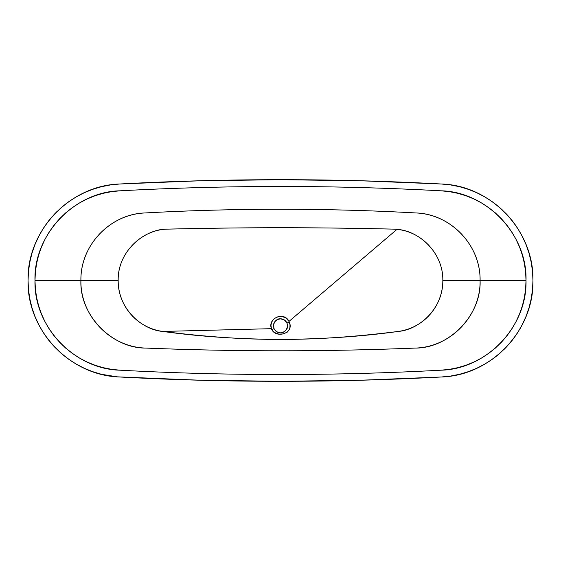 <?xml version="1.0" encoding="UTF-8"?>
<svg xmlns="http://www.w3.org/2000/svg" width="561" height="561" viewBox="0 0 561 561"><rect width="100%" height="100%" fill="white"/><g stroke="black" fill="none" stroke-linecap="round" stroke-linejoin="round"><path stroke-width="0.84" d="M275.058 330.268A7.034 7.034 0 0 0 275.142 330.373L274.049 328.606L271.762 329.538L274.049 328.606C275.367 331.313 277.52 332.729 280.5 332.848C286.138 331.867 288.291 328.599 286.959 323.024L289.28 322.035C294.49 333.486 276.166 338.76 271.762 329.538L273.95 332.301L278.789 334.104L283.165 333.914L287.253 332.14L288.943 330.106L289.89 327.519L289.995 324.735L288.978 321.411L396.936 229.393C417.777 230.347 443.358 251.573 442.825 280.64C443.071 309.377 418.443 329.882 398.282 331.439C312.736 342.112 248.264 342.112 162.718 331.439L271.419 328.676L271.762 329.538L271.419 328.676L162.718 331.439C238.488 341.93 322.512 341.93 398.282 331.439C424.312 327.855 442.776 305.773 442.825 280.64L480.09 280.689C481.492 315.626 448.449 348.43 415.182 348.079C322.841 351.712 238.159 351.712 145.818 348.079C112.481 348.437 79.396 315.485 80.91 280.5L118.175 280.5C118.154 305.689 136.639 327.848 162.718 331.439C142.522 329.889 117.845 309.293 118.175 280.5L34.985 280.479C33.569 234 75.104 191.624 119.97 190.81C228.783 185.032 332.217 185.032 441.03 190.81C485.903 191.624 527.445 234.014 526.015 280.5L480.09 280.5C480.651 245.879 451.97 214.498 416.164 212.963C325.724 208.019 235.276 208.019 144.836 212.963C109.037 214.498 80.363 245.872 80.91 280.486A67.636 67.636 0 0 0 80.91 280.5C80.237 315.345 109.746 347.168 145.818 348.079C235.606 351.691 325.394 351.691 415.182 348.079C451.184 347.168 480.665 315.464 480.09 280.689A67.636 67.636 0 0 0 480.09 280.5L526.015 280.5L525.608 271.994L524.402 263.572L522.403 255.297L519.633 247.247L516.106 239.498L511.87 232.114L506.948 225.171L501.394 218.72L495.251 212.822L488.582 207.542L481.436 202.907L473.891 198.973L466.002 195.768L457.846 193.328L449.501 191.673L441.03 190.81C387.56 187.928 334.047 186.483 280.5 186.483C226.953 186.483 173.44 187.928 119.97 190.81L111.506 191.673L103.154 193.328L94.998 195.768L87.116 198.973L79.571 202.907L72.425 207.535L65.756 212.822L59.613 218.713L54.059 225.164L49.137 232.107L44.901 239.484L41.374 247.233L38.597 255.276L36.598 263.551L35.392 271.98L34.985 280.479L35.392 288.985L36.591 297.414L38.59 305.689L41.367 313.739L44.887 321.488L49.123 328.872L54.045 335.822L59.599 342.266L65.742 348.164L72.411 353.451L79.557 358.086L87.109 362.02L94.991 365.225L103.154 367.665L111.499 369.327L119.97 370.19C173.44 373.072 226.953 374.51 280.5 374.51C334.047 374.51 387.56 373.072 441.03 370.19L449.501 369.327L457.846 367.665L466.002 365.225L473.891 362.027L481.436 358.086L488.582 353.458L495.251 348.171L501.394 342.273L506.948 335.829L511.87 328.879L516.106 321.502L519.633 313.753L522.403 305.703L524.402 297.428L525.608 288.999L526.015 280.5C527.326 327.133 486.057 369.25 441.03 370.19C334.012 375.961 226.988 375.961 119.97 370.19C74.936 369.25 33.66 327.119 34.985 280.479L80.91 280.486A67.636 67.636 0 0 1 80.91 280.486C80.195 244.891 110.819 213.944 144.836 212.963A2475.42 2475.42 0 0 1 416.164 212.963C450.188 213.944 480.812 244.905 480.09 280.5A67.636 67.636 0 0 1 480.09 280.689L442.825 280.64C443.513 255.711 422.91 231.679 396.936 229.393A51.402 51.402 0 0 0 392.672 229.112A4599.814 4599.814 0 0 0 168.328 229.112C140.692 229.176 117.424 254.147 118.175 280.5C117.747 249.203 146.772 228.075 168.328 229.112C250.879 227.261 310.121 227.261 392.672 229.112A51.402 51.402 0 0 1 396.936 229.393L288.978 321.411L286.068 318.073L282.036 316.418L278.515 316.502L274.581 318.339L272.695 320.317L271.482 322.638L270.963 325.219L271.419 328.676C267.352 318.185 284.308 311.138 288.978 321.411L289.28 322.035L286.959 323.024C287.772 326.236 287.569 328.458 286.362 329.707L283.824 332.014L286.348 329.721L287.498 326.502L287.001 323.122L284.96 320.373M283.817 319.609L280.5 318.781C274.855 319.756 272.702 323.031 274.049 328.606L273.495 325.219L274.61 321.965C276.945 319.475 278.908 318.417 280.5 318.781A7.034 7.034 0 0 0 280.395 318.781M280.367 318.781A7.034 7.034 0 0 0 279.462 318.858M278.579 319.048A7.034 7.034 0 0 0 277.716 319.356M277.709 319.356A7.034 7.034 0 0 0 276.503 320.022M276.482 320.036A7.034 7.034 0 0 0 275.956 320.443M281.187 318.816L277.807 319.314L275.065 321.348A7.034 7.034 0 0 0 274.995 321.432M274.595 321.993A7.034 7.034 0 0 0 274.182 322.729M273.971 323.192A7.034 7.034 0 0 0 273.747 323.837M273.74 323.872A7.034 7.034 0 0 0 273.544 324.784M273.488 325.226A7.034 7.034 0 0 0 273.473 325.576M273.466 325.696A7.034 7.034 0 0 0 273.509 326.579M273.509 326.607A7.034 7.034 0 0 0 273.586 327.119M273.999 328.508L273.768 327.855A7.034 7.034 0 0 0 273.803 327.961M275.065 330.275L274.294 329.132A7.034 7.034 0 0 0 274.35 329.23M275.22 330.457A7.034 7.034 0 0 0 275.612 330.871M275.528 330.787L276.594 331.663A7.034 7.034 0 0 0 276.692 331.726M277.281 332.07A7.034 7.034 0 0 0 277.856 332.329M278.614 332.589A7.034 7.034 0 0 0 279.182 332.722M279.224 332.729A7.034 7.034 0 0 0 279.904 332.82M276.04 331.249L278.459 332.547L280.5 332.848L277.534 332.189L275.128 330.352M441.395 376.992L360.982 380.225L280.514 381.305L200.032 380.225L117.298 376.838L101.499 374.299L92.733 371.691L84.185 368.226L76.065 364.005L68.407 359.047L61.198 353.353L54.557 346.986L48.597 340.064L43.302 332.61L38.709 324.623L34.915 316.285L31.942 307.652L29.789 298.74L28.485 289.623L28.05 280.493L28.485 271.37L29.789 262.253L31.942 253.341L34.922 244.708L38.716 236.37L43.309 228.376L48.597 220.922L54.564 214.007L61.205 207.64L68.407 201.946L76.072 196.988L84.192 192.767L92.74 189.309L101.506 186.694L110.461 184.927L119.605 184.008L200.018 180.775L280.486 179.695L360.968 180.775L441.395 184.008L450.539 184.927L459.501 186.694L468.267 189.309L476.815 192.767L484.935 196.988L492.593 201.946L499.802 207.647L506.443 214.014L512.403 220.929L517.698 228.383L522.291 236.377L526.085 244.715L529.058 253.341L531.211 262.26L532.515 271.377L532.95 280.5L532.515 289.623L531.211 298.747L529.058 307.659L526.078 316.285L522.284 324.63L517.691 332.617L512.403 340.071L506.436 346.986L499.795 353.36L492.593 359.047L484.928 364.005L476.808 368.233L468.26 371.691L459.494 374.299L450.539 376.066L441.395 376.992C334.146 382.742 226.882 382.742 119.605 376.992C69.823 375.554 26.865 330.282 28.05 280.493C26.865 230.704 69.83 185.439 119.605 184.008C226.854 178.258 334.118 178.258 441.395 184.008C491.177 185.439 534.135 230.711 532.95 280.5C534.135 330.296 491.17 375.554 441.395 376.992L434.502 377.35M280.851 318.788A7.034 7.034 0 0 0 280.5 318.781L278.459 319.083M277.807 319.314L276.04 320.373M275.528 320.843L273.768 323.774L273.6 327.182L273.466 325.815M273.768 323.774L273.6 324.44M279.126 332.715L279.813 332.813M280.809 332.841L284.406 331.663M280.5 332.848L281.874 332.715M282.541 332.547L281.341 332.799M285.472 330.787L287.001 328.508M287.4 327.182L287.498 326.502M287.534 325.815L287.498 325.121A7.034 7.034 0 0 0 287.491 325.022M286.706 322.498L286.348 321.909M283.193 319.314L282.541 319.083M281.019 332.827A7.034 7.034 0 0 0 281.994 332.687M283.543 332.154A7.034 7.034 0 0 0 283.831 332.007L283.046 332.371M283.887 331.979A7.034 7.034 0 0 0 284.476 331.614M286.447 329.573A7.034 7.034 0 0 0 286.748 329.048M286.748 329.041A7.034 7.034 0 0 0 287.036 328.416M287.47 326.768A7.034 7.034 0 0 0 287.512 326.404M287.379 324.342A7.034 7.034 0 0 0 287.225 323.753M286.973 323.059A7.034 7.034 0 0 0 286.959 323.024C285.647 320.331 283.494 318.914 280.5 318.781L284.364 319.931L286.959 323.024M286.923 322.947A7.034 7.034 0 0 0 286.671 322.442M286.657 322.407A7.034 7.034 0 0 0 286.292 321.825M283.095 319.272A7.034 7.034 0 0 0 282.442 319.055M455.041 375.288L459.48 374.306M463.007 373.367L468.302 371.677M473.498 369.685L476.759 368.254M478.954 367.21L484.935 364.005M488.351 361.922L492.642 359.012M494.29 357.806L499.753 353.395M504.087 349.384L506.387 347.042M508.757 344.454L512.424 340.043M513.995 337.974L517.614 332.736M521.064 326.937L522.298 324.609M523.497 322.189L526.057 316.334M527.67 312.007L529.058 307.659M529.465 306.208L531.218 298.725M532.221 292.33L532.529 289.504M532.803 285.787L532.95 280.577M532.852 276.173L532.536 271.559M531.484 263.733L531.19 262.134M530.951 260.935L529.016 253.214M527.698 249.063L526.043 244.61L527.691 249.056M524.928 241.945L522.249 236.3M516.26 226.209L512.333 220.838M510.194 218.208L506.499 214.071M502.186 209.793L501.345 209.022M498.266 206.336L492.593 201.946M489.353 199.73L484.879 196.96M483.147 195.978L476.836 192.781M464.859 188.18L459.452 186.687M448.491 184.646L446.03 184.366M444.88 184.253L441.416 184.008M119.907 377.006L197.752 380.162M238.46 381.01L280.037 381.305M323.395 380.996L360.492 380.239M383.668 379.531L441.058 377.006M119.577 184.008L117.256 184.162M116.113 184.253L114.984 184.359M113.013 184.583L110.398 184.934M105.875 185.719L101.604 186.673M97.817 187.683L92.838 189.274M87.621 191.266L84.192 192.767M82.004 193.804L76.177 196.925M72.551 199.134L68.372 201.974M66.668 203.222L61.233 207.612M57.18 211.35L54.522 214.05M52.313 216.462L48.632 220.88M46.907 223.152L43.358 228.299M40.56 232.941L40.231 233.53M39.971 234L38.702 236.391M37.496 238.832L34.978 244.568M33.267 249.161L31.991 253.179M31.5 254.897L29.789 262.253M28.765 268.747L28.492 271.307M28.197 275.22L28.05 280.458M28.134 284.476L28.464 289.455M29.523 297.295L29.782 298.725M30.091 300.254L31.977 307.772M33.316 311.972L34.922 316.285M36.072 319.055L38.702 324.595M42.138 330.745L43.309 332.61M45.231 335.499L48.498 339.945M50.911 342.911L54.473 346.894M58.912 351.291L59.641 351.964M62.734 354.657L68.358 359.012M71.71 361.312L76.03 363.984M77.86 365.022L79.985 366.165M89.795 370.604L92.719 371.684M96.148 372.813L101.464 374.292M105.959 375.288L110.461 376.066M116.204 376.747L119.479 376.985M440.441 183.959L361.445 180.789M321.698 179.976L280.486 179.695M238.088 179.997L199.358 180.789M178.531 181.427L120.566 183.952M445.995 184.359L448.316 184.625M484.935 196.988L488.855 199.4M512.403 220.929L515.124 224.575M522.291 236.377L524.276 240.473M529.03 253.242L530.271 257.892M522.284 324.63L520.082 328.683M512.403 340.071L509.5 343.605M499.795 353.36L496.197 356.34M492.67 358.998L488.757 361.663M484.928 364.005L480.924 366.214M360.232 380.246L280.514 381.305L200.032 380.225L119.605 376.992M76.065 364.005L72.187 361.621M31.942 307.652L30.785 303.326M38.716 236.37L40.918 232.317M68.407 201.946L72.243 199.337M76.072 196.988L80.118 194.765M110.461 184.927L112.719 184.618M117.277 184.155L119.605 184.008M198.769 180.81L200.018 180.775M360.968 180.775L432.861 183.559"/></g></svg>
